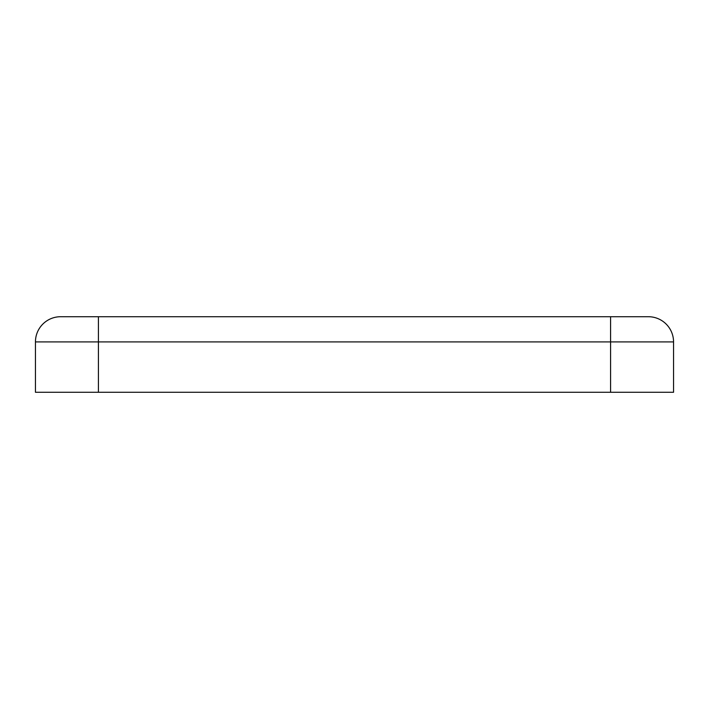 <?xml version="1.0" encoding="UTF-8"?>
<svg xmlns="http://www.w3.org/2000/svg" width="709" height="709" viewBox="0 0 709 709"><rect width="100%" height="100%" fill="white"/><g stroke="black" fill="none" stroke-linecap="round" stroke-linejoin="round"><path stroke-width="1.06" d="M35.45 392.281L35.45 341.906A25.187 25.187 0 0 1 60.637 316.719L98.418 316.719L60.637 316.719A25.187 25.187 0 0 0 35.45 341.906L35.45 392.281L673.55 392.281L673.55 341.906L673.55 392.281M648.363 316.719A25.187 25.187 0 0 1 673.55 341.906A25.187 25.187 0 0 0 648.363 316.719L98.418 316.719L98.418 392.281M610.582 316.719L610.582 392.281M673.55 341.906L35.45 341.906"/></g></svg>
